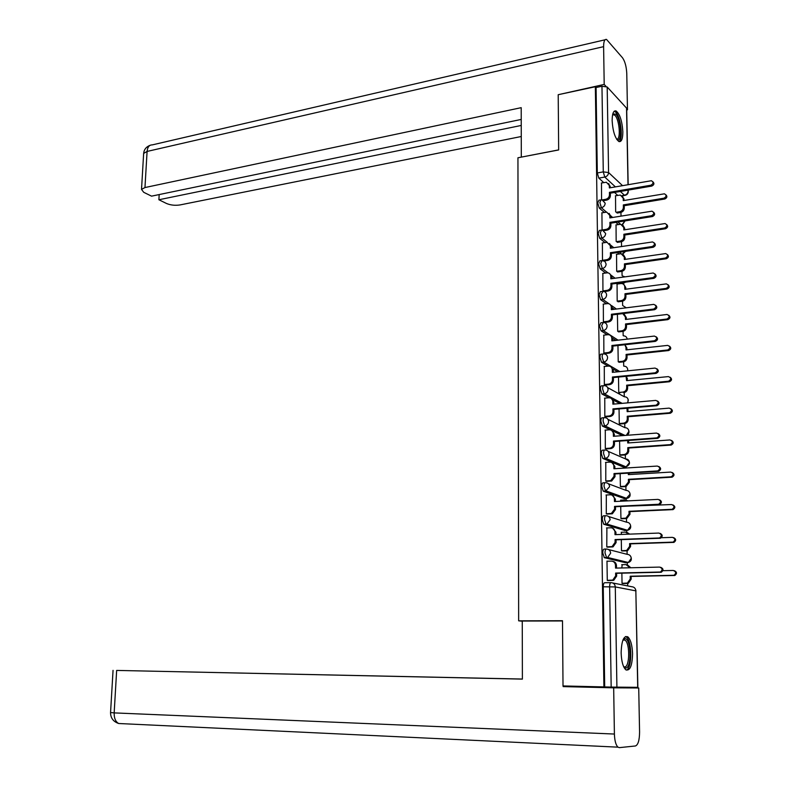 <?xml version="1.0" encoding="UTF-8"?>
<svg xmlns="http://www.w3.org/2000/svg" width="787" height="787" viewBox="0 0 787 787"><rect width="100%" height="100%" fill="white"/><g stroke="black" fill="none" stroke-linecap="round" stroke-linejoin="round"><path stroke-width="1.18" d="M606.167 549.031L604.239 549.09C603.314 549.119 602.822 550.418 602.763 553.005L604.357 557.688L606.61 557.629L605.016 552.946C605.075 550.349 605.557 549.051 606.482 549.021C608.961 549.208 610.338 550.605 610.633 553.202L607.613 557.471L606.61 557.629L627.347 562.636L628.321 562.479L631.243 558.377C630.948 555.868 629.6 554.52 627.19 554.343L608.567 549.562M605.596 515.701L603.747 515.78C602.832 515.741 602.34 517.01 602.281 519.568L603.668 524.191L606.108 524.201L604.524 519.469C604.573 516.911 605.065 515.642 605.98 515.682C608.449 515.829 609.827 517.187 610.112 519.764L606.944 524.073L606.108 524.201L626.757 530.418L627.573 530.3L630.633 526.159C630.348 523.68 629.01 522.361 626.609 522.214L608.499 516.479M605.036 482.706L603.265 482.805C602.35 482.716 601.868 483.926 601.809 486.455L603.236 491.147L605.616 491.108L604.032 486.336C604.091 483.808 604.573 482.588 605.488 482.677C607.938 482.795 609.305 484.123 609.6 486.661L605.616 491.108L626.186 498.525L630.043 494.256C629.757 491.806 628.419 490.517 626.039 490.399L608.381 483.759M604.475 450.036L602.793 450.154C601.878 450.016 601.396 451.187 601.337 453.686L602.793 458.437L605.124 458.349L603.55 453.528C603.609 451.04 604.091 449.859 604.996 450.007C607.436 450.085 608.804 451.384 609.089 453.902C608.941 456.214 607.78 457.67 605.616 458.29L625.616 466.937L623.471 467.075L602.911 458.496M603.924 417.71L602.321 417.838C601.416 417.641 600.934 418.773 600.875 421.242L602.36 426.052L604.642 425.924L603.078 421.065C603.127 418.595 603.609 417.464 604.514 417.661C606.944 417.71 608.302 418.979 608.577 421.458C608.42 423.839 607.21 425.305 604.957 425.885L624.632 435.457M603.383 385.699L601.848 385.846C600.953 385.591 600.471 386.683 600.412 389.122L601.937 394.002L604.16 393.815L602.606 388.916C602.655 386.476 603.137 385.384 604.032 385.64C606.452 385.65 607.8 386.889 608.085 389.349C607.898 391.788 606.639 393.274 604.308 393.795L622.035 403.367M602.862 353.993L601.376 354.15C600.481 353.884 600.009 354.937 599.96 357.318L601.504 362.256L603.688 362.03L602.134 357.082C602.193 354.701 602.655 353.648 603.55 353.924L603.639 353.924C606 353.943 607.318 355.153 607.584 357.554C607.387 360.043 606.079 361.528 603.688 362.03L619.89 371.602M602.36 322.581L600.875 322.759L599.507 325.828L601.052 330.806L603.216 330.56L601.671 325.572L603.334 322.513C605.596 322.591 606.856 323.782 607.102 326.074C606.895 328.543 605.596 330.028 603.216 330.56L618.061 340.161M601.878 291.475L600.383 291.672L599.055 294.653L600.599 299.67L602.744 299.394L601.209 294.368L603.039 291.416C605.203 291.544 606.393 292.715 606.61 294.909C606.413 297.348 605.124 298.844 602.744 299.394L609.02 303.792M601.396 260.674L599.891 260.89L598.612 263.783L600.147 268.839L602.291 268.534L600.756 263.478L602.035 260.586L604.869 261.353L606.128 264.038C605.931 266.459 604.652 267.964 602.291 268.534L608.007 272.863M600.914 230.168L599.409 230.404L598.169 233.218L599.694 238.304L601.829 237.979L600.304 232.883L601.543 230.07L602.448 230.138L605.656 233.473C605.459 235.874 604.18 237.379 601.829 237.979L607.2 242.327M600.451 199.957L598.927 200.213L597.736 202.938L599.261 208.063L601.376 207.709L599.861 202.584L601.052 199.859L602.153 199.957L605.183 203.203C604.987 205.584 603.718 207.089 601.376 207.709L606.492 212.136M622.842 131.783C622.143 121.05 619.89 114.115 616.083 110.957C613.516 110.298 612.207 113.535 612.138 120.647C612.847 131.429 615.09 138.394 618.867 141.532C621.474 142.191 622.792 138.945 622.842 131.783M632.561 653.692C632.207 645.124 630.633 639.506 627.819 636.831C623.737 635.453 621.514 640.805 621.14 652.885C621.474 661.473 623.048 667.12 625.842 669.806C629.994 671.154 632.227 665.782 632.561 653.692M627.692 585.922L627.642 583.118M627.308 564.781L627.269 562.636M627.121 554.323L627.052 550.556M626.718 532.307L626.688 530.428M626.541 522.194L626.472 518.338M626.137 500.138L626.108 498.171M625.96 490.37L625.891 486.455M625.557 468.029L625.537 466.947M625.39 458.86L625.321 454.906M624.829 427.656L624.76 423.583M624.268 396.746L624.199 392.546M623.717 366.083L623.638 361.804M623.166 335.636L623.088 331.357M622.625 305.454L622.547 301.195M622.084 275.548L622.005 271.328M621.543 245.908L621.474 241.737M621.012 216.12L620.943 212.421M563.02 685.939L603.904 686.913L595.356 86.737L558.209 94.706L558.662 149.953L517.944 157.774L518.653 620.825L562.489 620.717L563.02 685.939M637.706 687.346L635.847 590.86L637.863 687.336L611.174 687.081L609.63 586.699C609.689 584.072 610.171 582.714 611.086 582.636C613.594 582.852 614.991 584.288 615.286 586.925L616.91 687.189M603.904 686.913L611.174 687.081M617.716 195.373L614.519 192.451M603.718 182.594L598.818 178.118L604.78 177.055L603.275 171.881L601.966 86.255L607.19 86.993L626.541 108.104L627.475 109.796L626.708 109.954M601.966 86.255L596.084 87.514L595.356 86.737M616.034 224.905L616.162 241.461M601.927 212.834L602.085 230.089M616.546 254.329L616.674 271.299M602.389 242.967L602.478 260.349M617.067 284.038L617.185 301.175M602.852 273.394L602.94 290.954L603.629 291.446M603.324 304.126L603.403 321.853L604.495 322.434M603.806 335.154L603.865 353.068L604.967 353.579M617.952 345.523L618.228 361.784L619.271 362.276M604.288 366.496L604.337 384.587L605.449 385.05M618.493 377.071L618.759 392.536L619.812 392.969M604.78 398.143L604.819 416.412L605.931 416.825M619.044 408.945L619.29 423.573L620.343 423.957M605.282 430.105L605.301 448.57L606.413 448.915M619.595 441.133L619.831 454.916L620.894 455.24M605.793 462.382L605.783 481.044L606.905 481.329M620.156 473.636L620.382 486.573L621.435 486.838M620.933 500.168L620.628 501.24M606.324 494.993L606.275 513.842L607.407 514.068M620.717 506.484L620.933 518.535L621.996 518.741M621.543 532.258L621.199 534.432M606.885 527.939L606.777 546.975L607.908 547.142M621.297 539.656L621.484 550.811L622.556 550.959M622.192 564.673L621.779 567.968M607.475 561.21L606.984 561.092L607.279 580.452L608.41 580.55M625.419 562.675L604.357 557.688M624.917 530.487L603.875 524.29M624.416 498.614L603.393 491.226M622.497 435.624L612.886 431.06M610.368 429.859L602.439 426.092M619.9 403.554L612.247 399.481M609.01 397.76L601.966 394.021M617.765 371.818L613.043 369.044M608.046 366.103L601.504 362.256M615.946 340.397L612.699 338.312M607.19 334.76L601.052 330.806M614.362 309.301L612.237 307.806M606.403 303.733L600.599 299.67M619.831 283.664L619.015 283.054M612.965 278.5L611.735 277.575M605.675 273L600.147 268.839M619.094 253.955L617.352 252.558M604.987 242.573L599.694 238.304M618.395 224.531L615.867 222.357M604.337 212.441L599.261 208.063M522.263 621.218L518.653 620.825M615.523 195.747L615.65 211.821M601.475 182.987L601.573 199.868M621.868 573.172L622.045 583.403L623.117 583.501M604.691 686.923L603.255 586.797C603.304 584.18 603.796 582.823 604.721 582.744L610.86 582.646M596.084 87.514L597.303 172.963L598.818 178.118M617.411 314.279L617.706 331.337M602.025 199.928L605.675 199.308C608.007 198.688 609.276 197.193 609.472 194.822L609.423 192.333L610.358 193.169L610.397 195.658C610.2 198.019 608.941 199.514 606.61 200.134L603.914 200.587M608.715 183.538L610.269 187.768M652.905 181.787C654.538 183.469 654.145 184.906 651.725 186.086L610.358 193.169M609.423 192.333L650.849 185.23C653.574 183.627 653.741 182.122 651.361 180.725L609.354 187.926L609.315 185.437L606.403 182.25L601.317 183.007M622.606 196.307L624.121 200.469M616.182 212.283L619.674 211.713C621.956 211.113 623.196 209.657 623.383 207.355L623.343 204.915L663.923 198.196C666.579 196.642 666.746 195.186 664.415 193.809L623.255 200.616L623.215 198.186L620.353 195.058L615.375 195.776M665.92 194.832C667.504 196.494 667.11 197.891 664.749 199.013L624.219 205.712L624.268 208.142C624.081 210.454 622.842 211.9 620.559 212.5L619.674 211.713M617.067 213.07L620.559 212.5M624.219 205.712L623.343 204.915M602.025 230.02L606.147 229.371C608.489 228.761 609.758 227.266 609.955 224.885L609.915 222.367L610.85 223.164L610.889 225.672C610.692 228.053 609.423 229.548 607.082 230.148L604.082 230.621M609.108 213.366L610.732 216.209L610.761 217.773M653.574 212.185C655.266 213.897 654.882 215.353 652.423 216.543L610.85 223.164M609.915 222.367L651.557 215.727C654.322 214.074 654.459 212.559 651.961 211.182L609.846 217.92L609.807 215.412L606.718 212.136L601.77 212.854M602.478 260.32L606.62 259.72C608.981 259.139 610.25 257.644 610.446 255.244L610.407 252.696L611.342 253.444L611.381 255.982C611.184 258.382 609.915 259.867 607.564 260.448L604.18 260.94M609.502 243.478L611.224 246.429L611.253 248.072M654.243 242.888C655.994 244.629 655.63 246.095 653.141 247.285L611.342 253.444M610.407 252.696L652.266 246.518C655.079 244.826 655.178 243.301 652.571 241.934L610.338 248.21L610.299 245.672L607.033 242.327L602.222 242.996M558.662 149.884L521.358 157.115M521.299 157.066L521.201 107.671L144.965 187.552L141.522 189.392L143.716 192.303L151.547 196.15L521.22 119.437M605.941 86.314L604.2 84.425L603.609 46.659C603.649 41.396 604.632 38.996 606.541 39.448L622.517 57.795C624.986 61.347 626.403 66.561 626.767 73.447L627.475 109.796M159.181 194.566L158.895 199.75L166.49 203.479C170.602 205.181 175.117 205.673 180.026 204.935L521.26 136.515M158.895 199.75L521.24 125.458M604.2 84.425L558.662 94.607M562.498 620.953L522.263 621.041L522.391 679.112L116.653 670.426L114.164 712.894L614.401 734.045L613.673 687.828L563.158 686.608L563.148 685.949M522.391 679.053L116.653 670.426M614.401 734.045C614.637 740.675 615.827 745.053 617.962 747.158L619.359 747.64L635.453 745.968C638.1 744.866 639.477 740.233 639.575 732.077L638.719 687.986L613.673 687.828M638.719 687.986L563.158 686.608M110.554 712.54L114.164 712.894C114.056 718.206 115.561 721.748 118.689 723.509L118.827 723.509M612.798 113.967L615.818 114.115C621.327 119.339 622.369 143.736 616.88 139.594M616.565 139.102C621.061 140.489 619.595 119.624 614.893 115.227L612.65 114.568M619.054 141.601C623.363 139.368 620.884 117.086 615.788 112.275L614.214 111.242M623.186 639.457L625.006 638.601C631.292 638.523 631.863 668.92 625.517 668.025L623.855 667.11M623.638 666.648L624.475 666.914C629.757 667.789 630.19 643.215 624.986 640.087L622.999 639.91M626.295 670.091C632.354 668.734 632.207 640.52 626.177 636.929L625.478 636.545M623.058 225.446L624.642 228.22L624.662 229.774M616.388 241.648L620.205 241.068C622.497 240.497 623.737 239.041 623.924 236.71L623.884 234.251L664.671 227.974C667.376 226.381 667.504 224.905 665.064 223.538L623.796 229.912L623.757 227.463L620.727 224.246L615.877 224.925M666.628 224.511C668.271 226.194 667.888 227.61 665.497 228.742L624.76 235.008L624.809 237.458C624.622 239.789 623.383 241.235 621.091 241.806L620.205 241.068M617.274 242.386L621.091 241.806M624.76 235.008L623.884 234.251M623.511 254.85L625.183 257.723L625.212 259.356M616.674 271.269L620.727 270.698C623.038 270.148 624.288 268.701 624.475 266.35L624.425 263.871L665.418 258.028C668.173 256.395 668.271 254.899 665.713 253.562L624.347 259.484L624.298 257.005L621.1 253.729L616.378 254.358M667.346 254.476C669.048 256.188 668.684 257.615 666.255 258.756L625.311 264.58L625.36 267.049C625.173 269.4 623.924 270.846 621.622 271.397L620.727 270.698M617.529 271.968L621.622 271.397M625.311 264.58L624.425 263.871M602.94 290.915L607.102 290.364C609.472 289.813 610.751 288.317 610.948 285.888L610.909 283.33L611.843 284.018L611.883 286.586C611.686 289.006 610.407 290.492 608.046 291.042L604.16 291.564M609.895 273.886L611.725 276.935L611.755 278.667M654.902 273.886C656.742 275.647 656.388 277.132 653.859 278.342L611.843 284.018M610.909 283.33L652.974 277.624C655.837 275.883 655.905 274.348 653.18 273L610.83 278.795L610.791 276.227C610.584 274.112 609.443 272.971 607.348 272.804L602.675 273.423M603.403 321.814L607.584 321.312C609.964 320.781 611.253 319.296 611.45 316.846L611.41 314.259L612.355 314.898L612.394 317.486C612.197 319.935 610.909 321.421 608.538 321.942L604.298 322.454M610.269 304.579L612.237 307.747L612.266 309.557M655.571 305.199C657.489 306.979 657.155 308.474 654.577 309.704L612.355 314.898M611.41 314.259L653.702 309.045C656.604 307.255 656.643 305.7 653.79 304.372L611.342 309.675L611.292 307.087C611.066 304.874 609.856 303.703 607.662 303.585L603.137 304.146M603.865 353.019L608.076 352.566C610.466 352.064 611.765 350.569 611.961 348.11L611.922 345.493L612.866 346.083L612.906 348.7C612.709 351.159 611.41 352.645 609.03 353.147L604.76 353.609M610.633 335.577L612.748 338.863L612.778 340.761M656.23 336.816C658.247 338.607 657.932 340.132 655.315 341.391L612.866 346.083M611.922 345.493L654.43 340.771C657.381 338.931 657.381 337.367 654.41 336.069L611.843 340.86L611.804 338.253C611.548 335.931 610.279 334.741 607.987 334.682L603.599 335.183M623.953 284.53L625.744 287.511L625.773 289.223M617.185 301.136L621.268 300.614C623.579 300.083 624.839 298.637 625.026 296.266L624.976 293.767L666.186 288.386C668.98 286.694 669.048 285.189 666.373 283.871L624.898 289.341L624.652 285.701L623.274 283.979L621.474 283.477L616.89 284.068M668.055 284.727C669.835 286.458 669.481 287.904 667.012 289.065L625.872 294.427L625.921 296.925C625.724 299.286 624.475 300.732 622.163 301.264L621.268 300.614M618.041 301.795L622.163 301.264M625.872 294.427L624.976 293.767M624.386 314.495L626.304 317.584L626.334 319.374M617.706 331.297L621.809 330.815C624.13 330.314 625.39 328.868 625.586 326.477L625.537 323.949L666.953 319.03C669.796 317.299 669.826 315.784 667.032 314.475L625.458 319.483L625.409 316.954L622.783 313.62M668.763 315.272C670.622 317.023 670.298 318.479 667.789 319.66L626.432 324.559L626.482 327.087C626.285 329.468 625.026 330.914 622.704 331.416L621.809 330.815M618.552 331.898L622.704 331.416M626.432 324.559L625.537 323.949M618.228 361.735L622.35 361.312C624.691 360.83 625.96 359.384 626.147 356.973L626.098 354.425L667.72 349.979C670.613 348.188 670.613 346.664 667.701 345.385L626.019 349.91L625.97 347.362L624.829 344.755L626.865 347.943L626.905 349.812M669.471 346.113C671.429 347.874 671.124 349.359 668.566 350.559L626.993 354.986L627.042 357.534C626.855 359.944 625.586 361.381 623.255 361.863L622.35 361.312M619.074 362.295L623.255 361.863M626.993 354.986L626.098 354.425M604.337 384.528L608.656 384.115C611.017 383.603 612.286 382.128 612.473 379.678L612.434 377.032L613.378 377.573L613.427 380.21C613.23 382.659 611.961 384.135 609.61 384.646L605.223 385.069M610.987 366.88L613.26 370.284L613.289 372.271M656.889 368.749C659.004 370.539 658.729 372.084 656.083 373.382L613.378 377.573M612.434 377.032L655.197 372.822C658.168 370.923 658.119 369.339 655.05 368.08L612.355 372.359L612.316 369.723C612.03 367.303 610.692 366.083 608.302 366.083L604.072 366.516M626.6 376.275L627.475 380.554M618.759 392.477L622.979 392.083C625.291 391.592 626.541 390.155 626.718 387.765L626.668 385.187L668.537 381.223C671.439 379.383 671.39 377.839 668.389 376.599L626.59 380.633L626.088 376.324M670.17 377.248C672.226 379 671.96 380.505 669.383 381.754L627.573 385.709L627.613 388.276C627.436 390.667 626.196 392.103 623.884 392.595L622.901 392.093M627.573 385.709L626.668 385.187M604.819 416.353L609.325 415.969C611.607 415.418 612.827 413.942 612.994 411.562L612.955 408.886L613.899 409.378L613.949 412.044C613.781 414.424 612.561 415.9 610.289 416.451L605.675 416.844M611.332 398.478L613.781 402.009L613.821 404.095M657.538 401.006C659.752 402.728 659.545 404.292 656.938 405.689L613.899 409.378M612.955 408.886L656.053 405.187C658.926 403.249 658.837 401.655 655.797 400.406L612.876 404.174L612.827 401.508C612.552 399.048 611.204 397.809 608.784 397.779L604.544 398.163M627.751 408.197L628.056 411.581M619.29 423.514L623.707 423.15C625.94 422.619 627.131 421.183 627.288 418.861L627.239 416.254L669.432 412.772C672.246 410.893 672.157 409.338 669.176 408.119L627.16 411.66L627.013 408.256M670.868 408.689C673.023 410.381 672.826 411.906 670.278 413.254L628.144 416.726L628.193 419.323C628.036 421.645 626.846 423.072 624.622 423.603L623.452 423.18M620.107 423.977L624.366 423.632M628.144 416.726L627.239 416.254M605.301 448.501L610.004 448.147C612.197 447.547 613.368 446.091 613.516 443.76L613.476 441.064L614.431 441.507L614.48 444.193C614.322 446.514 613.162 447.97 610.968 448.57L606.138 448.934M611.656 430.4L614.313 434.06L614.342 436.234M658.178 433.588C660.5 435.241 660.372 436.824 657.804 438.329L614.431 441.507M613.476 441.064L656.909 437.877C659.693 435.9 659.575 434.296 656.545 433.066L613.398 436.303L613.358 433.617C613.073 431.128 611.715 429.85 609.286 429.791L605.026 430.125M628.577 440.474L628.636 442.924M619.831 454.856L624.445 454.512L626.314 453.637L627.701 451.512L627.819 447.626L670.337 444.625C673.062 442.707 672.934 441.153 669.973 439.943L627.741 442.983L627.692 440.533M671.567 440.445C673.82 442.068 673.692 443.612 671.193 445.058L628.734 448.039L628.705 451.512L627.829 453.43L625.754 454.827L624.012 454.571M620.618 455.26L624.927 454.975M628.734 448.039L627.819 447.626M605.783 480.965L610.692 480.641L614.047 476.292L614.008 473.567L614.962 473.951L615.011 476.676L611.656 481.005L606.59 481.349M611.961 462.638L614.844 466.435L614.873 468.698M658.817 466.504C661.247 468.088 661.198 469.682 658.68 471.295L614.962 473.951M614.008 473.567L657.784 470.901C660.47 468.885 660.313 467.271 657.302 466.061L613.929 468.757L613.88 466.042C613.594 463.523 612.227 462.215 609.787 462.126L605.508 462.402M629.197 473.095L629.226 474.561M620.372 486.494L625.173 486.189L628.459 481.959L628.41 479.303L671.252 476.804C673.879 474.846 673.721 473.272 670.78 472.082L628.321 474.62L628.292 473.154M672.255 472.515C674.607 474.069 674.567 475.623 672.108 477.178L629.315 479.667L629.364 482.323L626.098 486.533L624.583 486.268M621.14 486.858L625.498 486.612M629.315 479.667L628.41 479.303M606.275 513.763L611.381 513.458L614.578 509.15L614.539 506.405L615.503 506.73L615.542 509.474L612.345 513.773L607.043 514.088M612.266 495.21L615.375 499.135L615.414 501.496M659.447 499.755C661.995 501.25 662.034 502.863 659.555 504.595L615.503 506.73M614.539 506.405L658.66 504.26C661.247 502.214 661.05 500.591 658.07 499.391L614.46 501.535L614.411 498.791C614.126 496.253 612.758 494.915 610.299 494.787L606 495.013M620.923 518.456L625.921 518.161L629.049 513.98L629 511.294L672.177 509.297C674.705 507.31 674.518 505.726 671.596 504.556L628.902 506.09M627.495 500.896L624.829 499.971L620.609 500.188M626.737 500.384L627.937 500.876M672.934 504.91C675.403 506.375 675.443 507.94 673.033 509.612L629.915 511.609L629.964 514.285L626.836 518.456L625.153 518.269M621.641 518.761L626.078 518.574M629.915 511.609L629 511.294M606.777 546.896L612.07 546.601L615.119 542.341L615.08 539.567L616.044 539.833L616.093 542.607L613.043 546.867L607.466 547.152M612.542 528.116L615.916 532.169L615.955 534.619M660.077 533.36C662.743 534.757 662.87 536.38 660.441 538.239L616.044 539.833M615.08 539.567L659.536 537.964C662.034 535.888 661.808 534.255 658.847 533.065L615.001 534.658L614.952 531.884C614.667 529.307 613.289 527.939 610.82 527.782L606.492 527.949M621.484 550.723L626.659 550.457L629.649 546.316L629.6 543.601L673.101 542.115C675.541 540.098 675.315 538.505 672.413 537.344L661.385 537.728M628.931 534.147L625.399 532.12L621.169 532.278M627.082 532.435L629.669 534.127M673.603 537.629C676.2 538.997 676.318 540.58 673.957 542.381L630.515 543.856L630.564 546.562L627.583 550.703L625.734 550.595M622.124 550.979L626.659 550.841M630.515 543.856L629.6 543.601M607.279 580.353L612.758 580.088L615.67 575.877L615.621 573.074L616.595 573.28L616.644 576.084L613.732 580.294L607.839 580.56M612.817 561.357C615.031 561.78 616.241 563.177 616.467 565.538L616.506 568.086M660.696 567.319C663.49 568.607 663.707 570.241 661.336 572.238L616.595 573.28M615.621 573.074L660.431 572.021C662.831 569.916 662.565 568.273 659.624 567.093L615.542 568.106L615.493 565.312C615.208 562.705 613.821 561.308 611.342 561.111L606.984 561.22M622.045 583.315L627.406 583.069L630.249 578.966L630.2 576.232L674.036 575.267C676.377 573.221 676.122 571.628 673.239 570.467L662.89 570.693M629.954 567.781L625.98 564.584L621.72 564.682M627.416 564.82L630.81 567.761M674.272 570.683C676.997 571.942 677.204 573.546 674.892 575.474L631.115 576.428L631.174 579.163L628.331 583.256L626.314 583.246M622.566 583.511L627.239 583.433M631.115 576.428L630.2 576.232M612.709 582.96L631.764 586.728C634.194 586.945 635.552 588.322 635.847 590.86L615.286 586.925L603.255 586.797M621.986 195.668L624.455 195.255L620.353 191.457M615.395 186.883L604.78 177.055C607.111 176.406 608.381 174.901 608.577 172.54L622.527 185.643M627.426 190.247L628.134 190.907L628.115 190.129M628.016 184.689L626.541 108.104M607.19 86.993L608.577 172.54L603.275 171.881L597.303 172.963M625.163 562.685L627.633 562.616M624.593 530.507L627.121 530.389M624.032 498.633L626.619 498.476M608.194 451.394L625.468 458.89C627.839 458.978 629.167 460.238 629.452 462.658L626.098 466.878C630.781 464.173 630.603 461.526 625.567 458.939M607.957 419.353L624.908 427.685C627.259 427.744 628.587 428.974 628.862 431.374L626.344 435.329M607.672 387.627L624.347 396.786C626.688 396.815 628.006 398.015 628.292 400.386L627.514 402.885M616.477 309.035L611.43 305.494M622.114 283.536L621.1 282.769M615.07 278.214L610.446 274.702M621.268 253.729L619.438 252.253M613.811 247.689L610.161 244.727M620.5 224.246L617.943 222.032M612.66 217.468L610.702 215.766M622.104 224.639L624.917 220.921M622.369 254.004L625.173 251.407M622.537 283.645L624.917 282.258M624.908 276.857L622.724 276.04M626.285 307.806L623.097 305.799M627.141 339.138C626.826 337.013 625.606 335.911 623.481 335.842M627.573 370.834L627.711 369.693C627.446 367.381 626.157 366.201 623.865 366.171M625.153 195.343L624.455 195.255C626.718 194.645 627.947 193.199 628.134 190.907L628.292 191.635C628.075 193.828 626.865 195.078 624.662 195.402L622.173 195.825M609.472 194.822L610.397 195.658M605.675 199.308L606.61 200.134M609.315 185.437L610.24 186.283M650.849 185.23L651.725 186.086M624.091 198.993L623.215 198.186M624.268 208.142L623.383 207.355M664.749 199.013L663.923 198.196M609.955 224.885L610.889 225.672M606.147 229.371L607.082 230.148M609.807 215.412L610.732 216.209M651.557 215.727L652.423 216.543M610.446 255.244L611.381 255.982M606.62 259.72L607.564 260.448M610.299 245.672L611.224 246.429M652.266 246.518L653.141 247.285M603.609 46.659L147.09 151.438L144.965 187.552M605.026 39.803L152.245 144.897C149.264 144.857 147.543 147.041 147.09 151.438L143.647 153.416L143.588 154.409M624.642 228.22L623.757 227.463M624.809 237.458L623.924 236.71M665.497 228.742L664.671 227.974M625.183 257.723L624.298 257.005M625.36 267.049L624.475 266.35M666.255 258.756L665.418 258.028M610.948 285.888L611.883 286.586M607.102 290.364L608.046 291.042M610.791 276.227L611.725 276.935M652.974 277.624L653.859 278.342M611.45 316.846L612.394 317.486M607.584 321.312L608.538 321.942M611.292 307.087L612.237 307.747M653.702 309.045L654.577 309.704M611.961 348.11L612.906 348.7M608.076 352.566L609.03 353.147M611.804 338.253L612.748 338.863M654.43 340.771L655.315 341.391M625.744 287.511L624.848 286.842M625.921 296.925L625.026 296.266M667.012 289.065L666.186 288.386M626.304 317.584L625.409 316.954M626.482 327.087L625.586 326.477M667.789 319.66L666.953 319.03M626.865 347.943L625.97 347.362M627.042 357.534L626.147 356.973M668.566 350.559L667.72 349.979M612.473 379.678L613.427 380.21M608.567 384.125L609.522 384.656M612.316 369.723L613.26 370.284M655.158 372.822L656.053 373.382L655.197 372.822M627.436 378.586L626.541 378.065M627.613 388.276L626.718 387.765M669.343 381.764L668.507 381.233M612.994 411.562L613.949 412.044M609.069 415.998L610.023 416.48M612.827 401.508L613.781 402.009M655.905 405.197L656.801 405.708M628.016 409.535L627.111 409.063M628.193 419.323L627.288 418.861M670.14 413.264L669.294 412.791M613.516 443.76L614.48 444.193M609.571 448.197L610.535 448.62M613.358 433.617L614.313 434.06M656.653 437.906L657.558 438.359M628.597 440.789L628.016 440.513M628.774 450.666L627.869 450.253M670.937 445.088L670.091 444.665M614.047 476.292L615.011 476.676M610.082 480.719L611.046 481.093M613.88 466.042L614.844 466.435M657.42 470.951L658.316 471.344M629.364 482.323L628.459 481.959M671.754 477.227L670.898 476.853M614.578 509.15L615.542 509.474M610.594 513.567L611.568 513.881M614.411 498.791L615.375 499.135M658.188 504.329L659.083 504.664M629.964 514.285L629.049 513.98M672.57 509.681L671.714 509.366M615.119 542.341L616.093 542.607M611.115 546.758L612.089 547.014M614.952 531.884L615.916 532.169M658.955 538.062L659.86 538.338M630.564 546.562L629.649 546.316M673.397 542.469L672.531 542.204M615.67 575.877L616.644 576.084M611.637 580.275L612.62 580.472M615.493 565.312L616.467 565.538M659.742 572.139L660.647 572.356M631.174 579.163L630.249 578.966M674.223 575.582L673.367 575.376M626.019 636.821L627.819 636.831M622.409 224.826L625.075 220.891M601.937 394.002L604.308 393.795L622.183 403.357M602.36 426.052L604.957 425.885L624.967 435.437M602.793 458.437L605.616 458.29L626.098 466.878M603.236 491.147L606.275 491.009L626.836 498.437C629.708 497.65 630.702 495.82 629.797 492.928M603.668 524.191L606.944 524.073L627.573 530.3C630.397 529.425 631.322 527.556 630.348 524.703M604.121 557.58L607.613 557.471L628.321 562.479C631.095 561.505 631.951 559.606 630.899 556.773M622.645 254.142L625.527 251.358M622.783 283.733L625.478 282.179M627.229 339.128L627.032 338.44M627.829 370.805L627.583 368.759M627.898 402.855L628.134 399.373M626.767 435.3C628.793 434.178 629.433 432.506 628.685 430.263M635.994 590.899L635.453 589.119M628.282 191.084L628.262 190.1M628.154 184.67L626.688 108.94M141.522 189.392L143.647 153.416C144.06 149.51 146.215 146.795 150.101 145.3M617.962 747.158L118.689 723.509C113.308 721.649 110.593 718.029 110.554 712.629L113.053 670.347M612.601 114.774L613.929 114.499M622.93 640.077L624.986 640.087M608.656 384.115L609.61 384.646M623.884 392.595L622.979 392.083M669.383 381.754L668.537 381.223M609.325 415.969L610.289 416.451M656.053 405.187L656.938 405.689M624.622 423.603L623.707 423.15M670.278 413.254L669.432 412.772M610.004 448.147L610.968 448.57M656.909 437.877L657.804 438.329M625.35 454.916L624.445 454.512M671.193 445.058L670.337 444.625M610.692 480.641L611.656 481.005M657.784 470.901L658.68 471.295M626.098 486.533L625.173 486.189M672.108 477.178L671.252 476.804M611.381 513.458L612.345 513.773M658.66 504.26L659.555 504.595M626.836 518.456L625.921 518.161M673.033 509.612L672.177 509.297M612.07 546.601L613.043 546.867M659.536 537.964L660.441 538.239M627.583 550.703L626.659 550.457M673.957 542.381L673.101 542.115M612.758 580.088L613.732 580.294M660.431 572.021L661.336 572.238M628.331 583.256L627.406 583.069M674.892 575.474L674.036 575.267"/></g></svg>
